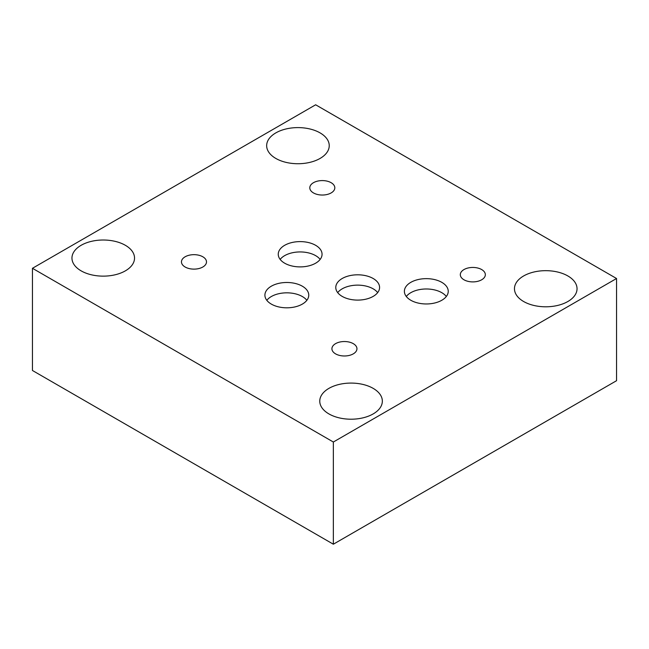 <?xml version="1.0" encoding="UTF-8"?>
<svg xmlns="http://www.w3.org/2000/svg" width="649" height="649" viewBox="0 0 649 649"><rect width="100%" height="100%" fill="white"/><g stroke="black" fill="none" stroke-linecap="round" stroke-linejoin="round"><path stroke-width="0.97" d="M616.55 278.51L616.55 380.703L333.351 544.211L32.45 370.49L32.45 268.297L333.351 442.018L616.55 278.51L315.649 104.789L32.45 268.297M567.875 275.963A31.29 18.067 180 0 1 577.042 288.732A31.29 18.067 180 0 1 557.726 305.419A31.29 18.067 180 0 1 523.621 301.509A31.29 18.067 180 0 1 514.462 288.732A31.29 18.067 180 0 1 533.778 272.045A31.29 18.067 180 0 1 567.875 275.963M320.079 132.891A31.29 18.067 180 0 1 329.238 145.668A31.29 18.067 180 0 1 309.922 162.355A31.29 18.067 180 0 1 275.825 158.437A31.29 18.067 180 0 1 266.658 145.668A31.29 18.067 180 0 1 285.974 128.981A31.29 18.067 180 0 1 320.079 132.891M125.379 245.306A31.29 18.067 180 0 1 134.538 258.075A31.29 18.067 180 0 1 115.222 274.762A31.29 18.067 180 0 1 81.125 270.852A31.29 18.067 180 0 1 71.958 258.075A31.29 18.067 180 0 1 91.274 241.387A31.29 18.067 180 0 1 125.379 245.306M373.175 388.37A31.29 18.067 180 0 1 382.342 401.139A31.29 18.067 180 0 1 363.026 417.834A31.29 18.067 180 0 1 328.921 413.916A31.29 18.067 180 0 1 319.762 401.139A31.29 18.067 180 0 1 339.078 384.451A31.29 18.067 180 0 1 373.175 388.37M377.677 292.618A21.904 12.647 0 0 0 373.175 288.837A21.904 12.647 0 0 0 337.691 292.618M373.175 278.51A21.904 12.647 180 0 1 379.584 287.45A21.904 12.647 180 0 1 366.068 299.132A21.904 12.647 180 0 1 342.193 296.398A21.904 12.647 180 0 1 335.784 287.45A21.904 12.647 180 0 1 349.3 275.768A21.904 12.647 180 0 1 373.175 278.51M320.144 259.413A21.904 12.647 0 0 0 315.641 255.641A21.904 12.647 0 0 0 280.157 259.413M315.641 245.314A21.904 12.647 180 0 1 322.058 254.254A21.904 12.647 180 0 1 308.535 265.936A21.904 12.647 180 0 1 284.668 263.194A21.904 12.647 180 0 1 278.251 254.254A21.904 12.647 180 0 1 291.766 242.572A21.904 12.647 180 0 1 315.641 245.314M306.855 300.317A21.928 12.664 0 0 0 302.337 296.536A21.928 12.664 0 0 0 266.82 300.317M302.337 286.201A21.928 12.664 180 0 1 308.762 295.149A21.928 12.664 180 0 1 295.222 306.847A21.928 12.664 180 0 1 271.331 304.105A21.928 12.664 180 0 1 264.906 295.149A21.928 12.664 180 0 1 278.445 283.451A21.928 12.664 180 0 1 302.337 286.201M446.325 296.479A21.928 12.664 0 0 0 441.815 292.691A21.928 12.664 0 0 0 406.29 296.479M441.815 282.356A21.928 12.664 180 0 1 448.24 291.312A21.928 12.664 180 0 1 434.7 303.002A21.928 12.664 180 0 1 410.809 300.26A21.928 12.664 180 0 1 404.384 291.312A21.928 12.664 180 0 1 417.915 279.614A21.928 12.664 180 0 1 441.815 282.356M202.829 256.785A12.518 7.228 180 0 1 206.496 261.896A12.518 7.228 180 0 1 198.772 268.572A12.518 7.228 180 0 1 185.127 267.007A12.518 7.228 180 0 1 181.46 261.896A12.518 7.228 180 0 1 189.192 255.219A12.518 7.228 180 0 1 202.829 256.785M481.68 269.562A12.518 7.228 180 0 1 485.338 274.673A12.518 7.228 180 0 1 477.615 281.35A12.518 7.228 180 0 1 463.978 279.784A12.518 7.228 180 0 1 460.311 274.673A12.518 7.228 180 0 1 468.034 267.996A12.518 7.228 180 0 1 481.68 269.562M353.283 343.654A12.518 7.228 180 0 1 356.95 348.756A12.518 7.228 180 0 1 349.219 355.433A12.518 7.228 180 0 1 335.582 353.867A12.518 7.228 180 0 1 331.915 348.756A12.518 7.228 180 0 1 339.638 342.08A12.518 7.228 180 0 1 353.283 343.654M331.152 182.702A12.518 7.228 180 0 1 334.819 187.812A12.518 7.228 180 0 1 327.096 194.489A12.518 7.228 180 0 1 313.459 192.923A12.518 7.228 180 0 1 309.792 187.812A12.518 7.228 180 0 1 317.515 181.136A12.518 7.228 180 0 1 331.152 182.702M333.351 544.211L333.351 442.018"/></g></svg>
